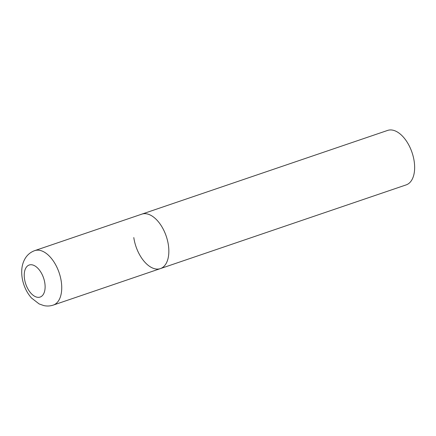 <?xml version="1.0" encoding="UTF-8"?>
<svg xmlns="http://www.w3.org/2000/svg" width="436" height="436" viewBox="0 0 436 436"><rect width="100%" height="100%" fill="white"/><g stroke="black" fill="none" stroke-linecap="round" stroke-linejoin="round"><path stroke-width="0.65" d="M160.377 268.609L406.172 184.886A28.765 15.985 71.2 0 0 414.2 161.467A28.765 15.985 71.2 0 0 387.62 130.424L34.711 250.629A28.765 15.985 -108.8 0 1 40.03 250.411A28.765 15.985 -108.8 0 1 60.424 277.182A28.765 15.985 -108.8 0 1 53.263 305.096L160.377 268.609A28.765 15.985 -108.8 0 0 167.538 240.699A28.765 15.985 -108.8 0 0 147.145 213.923A28.765 15.985 -108.8 0 0 141.825 214.147A28.765 15.985 71.2 0 1 168.405 245.19A28.765 15.985 71.2 0 1 160.377 268.609A28.765 15.985 71.2 0 1 133.798 237.566M37 297.194A16.933 9.412 -108.8 0 0 44.859 283.28A16.933 9.412 -108.8 0 0 32.346 264.881A16.933 9.412 -108.8 0 0 24.487 278.789A16.933 9.412 -108.8 0 0 37 297.194M53.263 305.096C50.135 306.127 46.974 306.29 43.769 305.576L39.12 303.925L31.517 298.022C28.177 294.267 25.637 289.853 23.898 284.773C22.154 279.667 21.451 274.593 21.8 269.557C22.083 265.442 23.233 261.704 25.244 258.33C27.501 254.668 30.656 252.101 34.711 250.629"/></g></svg>
